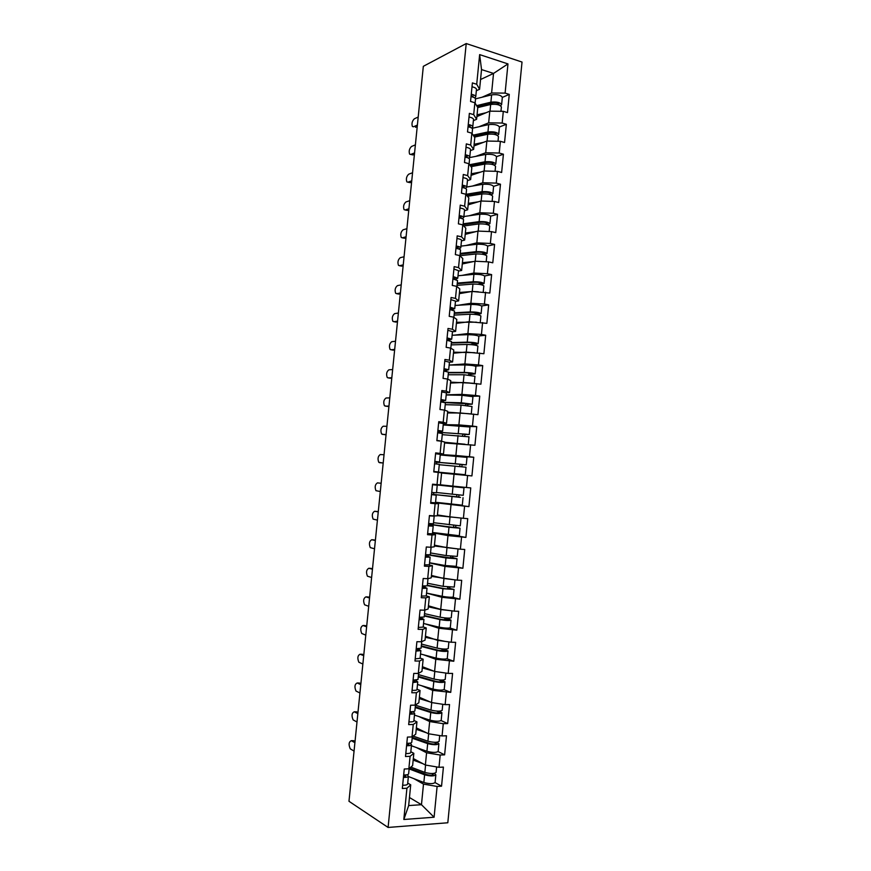 <?xml version="1.0" encoding="UTF-8"?>
<svg xmlns="http://www.w3.org/2000/svg" width="871" height="871" viewBox="0 0 871 871"><rect width="100%" height="100%" fill="white"/><g stroke="black" fill="none" stroke-linecap="round" stroke-linejoin="round"><path stroke-width="1.31" d="M447.814 822.768L522.023 62.048L466.225 43.55L388.096 827.45L447.814 822.768M480.552 79.522L493.53 73.425L507.967 63.91L479.649 54.612L476.709 84.258L472.387 82.908L470.547 101.439L474.88 102.745L477.776 107.558L476.611 119.305L473.378 120.655M507.967 63.91L505.104 93.11L509.274 94.406L502.327 97.4C500.934 95.07 497.363 94.231 491.614 94.852L475.501 98.869M476.883 116.594L489.807 111.161L503.307 111.325L507.488 112.588L509.274 94.406M503.307 111.325L502.164 123.04L506.345 124.281L499.421 126.992C498.005 124.88 494.434 124.074 488.685 124.597L472.06 128.309M473.976 145.947L486.867 141.048L500.379 141.309L504.559 142.496L506.345 124.281M500.379 141.309L499.225 153.046L503.416 154.211L496.514 156.649M471.059 175.354L483.917 170.999L497.428 171.347L501.631 172.48L503.416 154.211M497.428 171.347L496.274 183.117L500.477 184.216L493.585 186.372M468.141 204.837L480.955 201.005L494.478 201.462L498.68 202.518L500.477 184.216M494.478 201.462L493.324 213.253L497.537 214.288L490.645 216.171M465.212 234.375L477.994 231.087L491.516 231.632L495.741 232.622L497.537 214.288M491.516 231.632L490.362 243.455L494.586 244.413L487.684 246.025M462.283 263.978L475.022 261.235L488.555 261.877L492.779 262.802L494.586 244.413M488.555 261.877L487.39 273.723L491.625 274.615L484.701 275.955M459.344 293.658L472.038 291.447L489.818 293.048L491.625 274.615M485.583 292.188L484.418 304.055L488.664 304.883L481.674 305.95M456.404 323.391L469.055 321.726L486.856 323.348L488.664 304.883M482.599 322.564L481.434 334.453L485.691 335.226L478.571 335.999M453.453 353.19L466.072 352.069L483.884 353.735L485.691 335.226M479.616 353.005L478.451 364.927L482.719 365.624L475.326 366.125M450.492 383.055L463.067 382.489L480.901 384.176L482.719 365.624M476.622 383.523L475.457 395.467L479.736 396.098L471.755 396.294M447.531 412.974L460.073 412.963L477.918 414.683L479.736 396.098M473.628 414.095L472.452 426.071L476.742 426.638L467.183 426.452M444.569 442.969L474.924 445.266L476.742 426.638M470.623 444.743L469.447 456.752L473.748 457.242L453.682 456.001M441.586 473.029L471.919 475.914L473.748 457.242M467.607 475.468L466.431 487.488L470.743 487.912L468.914 506.628L442.512 503.122M435.511 502.741L468.914 506.628M464.591 506.247L463.405 518.299L467.738 518.659L465.898 537.407L456.099 535.665M432.528 532.791L447.988 535.578L465.898 537.407M461.565 537.102L460.378 549.187L464.722 549.47L462.882 568.262L454.934 566.498M429.545 562.916L444.95 566.4L462.882 568.262M458.527 568.023L457.34 580.14L461.695 580.347L459.855 599.183L452.593 597.234M447.444 586.978L447.748 588.034L454.041 589.427L453.29 597.005C451.603 597.484 447.901 597.256 442.196 596.33L426.55 593.086L441.902 597.288L459.855 599.183M455.489 599.019L454.303 611.159L458.669 611.3L456.818 630.179L449.882 627.991M425.298 623.908L438.853 628.252L456.818 630.179M452.452 630.081L451.254 642.243L455.631 642.319L453.78 661.241L447.03 658.792M423.535 654.763L435.794 659.282L453.78 661.241M449.392 661.209L448.195 673.403L452.582 673.403L450.732 692.369L444.09 689.658M421.39 685.651L432.724 690.376L450.732 692.369M446.333 692.412L445.135 704.639L449.534 704.563L447.672 723.572L441.107 720.567M419.005 716.583L429.653 721.547L443.274 723.692L447.672 723.572M443.274 723.692L442.065 735.941L446.485 735.788L444.613 754.841L438.102 751.553M416.469 747.568L426.583 752.784L440.193 755.026L444.613 754.841M440.193 755.026L438.995 767.307L443.415 767.09L441.543 786.186L435.075 782.594M413.812 778.62L423.491 784.096L437.111 786.448L441.543 786.186M437.111 786.448L434.096 817.227L403.828 819.491L406.92 788.233L410.72 784.836L407.715 783.094M433.78 471.734L462.762 474.466L433.769 471.897L438.233 472.409L437.024 484.624L432.549 484.189L430.655 503.275L435.13 503.667L433.921 515.915L429.436 515.545L427.53 534.674L432.027 535.001L430.807 547.271L426.311 546.977L424.406 566.15L428.913 566.4L427.694 578.703L423.186 578.486L421.27 597.702L425.788 597.876L424.569 610.201L420.051 610.059L418.134 629.319L422.664 629.417L421.444 641.775L416.904 641.698L414.988 661.013L419.528 661.035L418.309 673.425L413.758 673.425L411.831 692.772L416.392 692.728L415.162 705.14L410.6 705.216L408.673 724.607L413.246 724.487L412.005 736.931L407.432 737.084L405.505 756.518L410.089 756.322L408.847 768.788L404.264 769.017L402.326 788.505L406.92 788.233M433.78 471.723L465.299 474.717L433.769 471.919L435.652 452.898L440.116 453.41L441.325 441.216L444.656 442.022L443.47 454.063L435.587 453.595M474.88 102.745L473.693 114.634L469.371 113.361L467.52 131.935L471.853 133.176L470.678 145.087L466.333 143.878L464.493 162.496L468.838 163.672L467.651 175.604L463.296 174.472L461.445 193.133L465.811 194.233L464.624 206.198L460.258 205.131L458.396 223.836L462.773 224.86L461.576 236.858L457.21 235.856L455.348 254.604L459.725 255.562L458.538 267.582L454.15 266.646L452.278 285.438L456.676 286.33L455.479 298.383L451.08 297.512L449.207 316.347L453.617 317.164L452.419 329.249L448.01 328.454L446.137 347.322L450.557 348.073L449.36 360.18L444.929 359.462L443.056 378.373L447.487 379.048L446.279 391.188L441.847 390.535L439.964 409.49L444.406 410.099L443.197 422.261L438.755 421.684L436.861 440.682L441.325 441.216M478.93 126.774L488.664 122.844L489.807 111.161M488.664 122.844L502.164 123.04M473.693 114.634L476.611 119.305M475.729 156.388L485.713 152.752L486.867 141.048M471.853 133.176L474.793 137.629L473.628 149.398L470.416 150.607M485.713 152.752L499.225 153.046M470.678 145.087L473.628 149.398M472.474 186.056L482.763 182.725L483.917 170.999M468.838 163.672L471.81 167.765L470.645 179.568L467.433 180.635M482.763 182.725L496.274 183.117M467.651 175.604L470.645 179.568M469.131 215.779L479.801 212.764L480.955 201.005M465.811 194.233L468.827 197.967L467.651 209.791L464.45 210.728M479.801 212.764L493.324 213.253M464.624 206.198L467.651 209.791M465.68 245.557L476.829 242.867L477.994 231.087M462.773 224.86L465.822 228.235L464.646 240.091L461.467 240.886M476.829 242.867L490.362 243.455M461.576 236.858L464.646 240.091M462.087 275.388L473.857 273.037L475.022 261.235M459.725 255.562L462.817 258.578L461.641 270.456L458.462 271.11M473.857 273.037L487.39 273.723M458.538 267.582L461.641 270.456M458.255 305.264L470.873 303.282L472.038 291.447M456.676 286.33L459.812 288.976L458.636 300.887L455.468 301.41M470.873 303.282L484.418 304.055M455.479 298.383L458.636 300.887M454.074 335.172L467.89 333.582L469.055 321.726M453.617 317.164L456.796 319.45L455.609 331.383L452.452 331.764M467.89 333.582L481.434 334.453M452.419 329.249L455.609 331.383M449.251 365.069L464.896 363.958L466.072 352.069M450.557 348.073L453.769 349.99L452.582 361.955L449.436 362.194M464.896 363.958L478.451 364.927M449.36 360.18L452.582 361.955M446.202 394.835L461.902 394.4L463.067 382.489M447.487 379.048L450.743 380.605L449.556 392.592L446.213 392.69M461.902 394.4L475.457 395.467M446.279 391.188L449.556 392.592M443.252 424.645L458.886 424.906L460.073 412.963M444.406 410.099L447.705 411.275L446.518 423.295L442.098 423.23M458.886 424.906L472.452 426.071M443.197 422.261L446.518 423.295M440.291 454.531L455.881 455.479L457.057 443.513M455.881 455.479L469.447 456.752M440.116 453.41L443.47 454.063M440.421 484.809L452.855 486.127L454.041 474.129M438.233 472.409L441.608 472.844L440.41 484.907L437.024 484.624M452.855 486.127L466.431 487.488M437.438 514.957L449.828 516.841L451.015 504.821M435.13 503.667L438.549 503.721L430.71 502.676M438.549 503.721L437.351 515.817L433.921 515.915M449.828 516.841L463.405 518.299M434.444 545.17L446.801 547.619L447.988 535.578M432.027 535.001L435.489 534.674L430.862 533.836M435.489 534.674L434.281 546.803L430.807 547.271M446.801 547.619L460.378 549.187M431.45 575.459L443.753 578.464L444.95 566.4M428.913 566.4L432.419 565.704L429.076 564.941M432.419 565.704L431.21 577.854L427.694 578.703M443.753 578.464L457.34 580.14M428.445 605.813L440.715 609.384L441.902 597.288M425.788 597.876L429.338 596.798L426.267 595.949L421.433 596.102M429.338 596.798L428.129 608.971L424.569 610.201M440.715 609.384L454.303 611.159M425.429 636.222L437.656 640.37L438.853 628.252M422.664 629.417L426.246 627.958L423.197 626.957M426.246 627.958L425.037 640.163L421.444 641.775M437.656 640.37L451.254 642.243M422.413 666.707L434.596 671.432L435.794 659.282M419.528 661.035L423.154 659.195L420.116 658.051M423.154 659.195L421.945 671.421L418.309 673.425M434.596 671.432L448.195 673.403M419.387 697.257L431.526 702.559L432.724 690.376M416.392 692.728L420.062 690.496L417.024 689.201M420.062 690.496L418.842 702.755L415.162 705.14M431.526 702.559L445.135 704.639M416.36 727.884L428.456 733.752L429.653 721.547M413.246 724.487L416.948 721.874L413.932 720.437M416.948 721.874L415.739 734.155L412.005 736.931M428.456 733.752L442.065 735.941M413.322 758.565L425.375 765.021L426.583 752.784M410.089 756.322L413.834 753.317L410.829 751.727M413.834 753.317L412.614 765.631L408.847 768.788M425.375 765.021L438.995 767.307M409.468 797.509L421.466 804.706L423.491 784.096M410.72 784.836L408.662 805.577L421.466 804.706L434.096 817.227M403.828 819.491L408.662 805.577M388.096 827.45L348.977 801.287L423.328 66.327L466.225 43.55M482.077 97.225L491.603 93.001L493.53 73.425L481.532 69.582L479.583 89.278L476.339 90.758M491.603 93.001L505.104 93.11M476.709 84.258L479.583 89.278M479.649 54.612L481.532 69.582M352.505 740.644L351.351 740.688C348.814 741.798 348.444 744.52 350.251 748.842L354.062 751.085M403.425 777.422C406.507 777.444 408.172 777.052 408.401 776.213L407.171 774.722M402.652 785.25C405.734 785.272 407.399 784.858 407.628 783.998L408.401 776.213M404.993 774.972L405.799 775.952L403.502 776.682M353.484 740.611L355.03 741.482M403.676 774.983C406.757 775.016 408.412 774.613 408.641 773.786L409.163 768.527M351.351 740.688L354.911 742.691M409.631 768.135L426.474 774.526C429.926 775.43 432.19 775.43 433.279 774.526L432.016 773.546M434.15 773.394L435.848 774.798C434.041 776.29 430.296 776.29 424.613 774.798L409.13 768.908M436.621 766.905L436.077 772.414C434.281 773.884 430.535 773.884 424.852 772.403L410.851 767.111M422.892 763.693L413.17 760.089M413.257 759.185L417.198 760.644M435.848 774.798L435.097 782.474C433.279 784.02 429.534 784.031 423.85 782.506L408.368 776.507M355.52 711.781L354.268 711.803C351.753 712.968 351.372 715.668 353.125 719.903L357.001 722.005M406.572 745.728C409.653 745.794 411.297 745.445 411.526 744.705L410.045 743.148M405.799 753.546C408.88 753.6 410.524 753.241 410.753 752.479L411.526 744.705M407.824 743.311L408.935 744.444L406.637 745.075M356.402 711.759L357.959 712.554M406.822 743.301C409.893 743.355 411.537 743.017 411.765 742.288L412.321 736.703M354.268 711.803L357.85 713.621M358.536 682.973L357.197 682.984C354.693 684.192 354.29 686.881 355.999 691.041L359.941 692.989M409.718 714.111C412.789 714.209 414.422 713.926 414.64 713.273L412.843 711.64M408.945 721.917C412.016 721.994 413.66 721.7 413.867 721.025L414.64 713.316M410.568 711.705L412.048 713.011L409.773 713.534M359.32 682.973L360.877 683.681M409.958 711.683C413.028 711.781 414.661 711.498 414.879 710.856L415.467 704.944M357.197 682.984L360.779 684.628M361.541 654.23L360.104 654.219C357.622 655.471 357.208 658.149 358.863 662.232L362.869 664.029M412.843 682.57L417.753 681.906L415.5 680.175M412.07 690.355C415.14 690.463 416.774 690.224 416.98 689.647L417.742 681.939M413.17 680.153L415.162 681.645L412.898 682.069M362.227 654.23L363.795 654.872M413.094 680.153L417.993 679.5L418.603 673.25M360.104 654.219L363.708 655.678M364.557 625.541L363.011 625.509C360.54 626.815 360.115 629.472 361.726 633.478L365.787 635.122M415.968 651.105L420.856 650.615L417.96 648.743M415.206 658.857L420.083 658.334L420.856 650.615M416.175 649.015L418.265 650.354L416.011 650.681M365.123 625.563L366.702 626.118M416.207 648.688L421.085 648.209L421.738 641.644M363.011 625.509L366.637 626.804M367.551 596.929L365.918 596.864C363.457 598.225 363.011 600.87 364.579 604.79L368.705 606.292M419.093 619.706L423.948 619.39L420.083 617.332M418.32 627.447L423.186 627.087L423.948 619.39M419.256 617.996L421.357 619.129L419.125 619.357M368.019 596.94L369.598 597.43M419.332 617.289L424.188 616.995L424.863 610.103M365.918 596.864L369.544 597.985M412.255 737.356L429.545 743.388C432.985 744.237 435.25 744.259 436.338 743.464L434.531 742.299M436.774 742.255L438.897 743.736C437.111 745.053 433.366 745.01 427.683 743.616L412.168 738.194M439.703 735.56L439.126 741.341C437.34 742.647 433.606 742.604 427.922 741.221L413.137 736.082M426.431 732.772L416.218 729.299M416.294 728.494L420.704 729.996M438.897 743.736L438.146 751.39C436.349 752.751 432.615 752.729 426.921 751.303L411.417 745.761M415.282 706.806L432.604 712.326C436.055 713.109 438.309 713.153 439.376 712.467L436.839 711.106M439.234 711.15L441.935 712.739C440.171 713.872 436.436 713.795 430.753 712.5L415.206 707.535M442.762 704.269L442.174 710.355C440.399 711.476 436.676 711.4 430.982 710.105L415.445 705.183M436.698 703.343L433.127 702.799M430.089 701.928L419.256 698.575M419.332 697.878L424.34 699.424M441.935 712.739L441.183 720.382C439.42 721.558 435.685 721.493 429.991 720.175L414.454 715.091M438.853 679.913L442.414 681.536C441.357 682.124 439.104 682.047 435.652 681.329L418.309 676.31M441.434 680.077L444.972 681.808C443.219 682.766 439.507 682.646 433.812 681.449L418.243 676.952M445.832 673.065L445.201 679.424C443.459 680.382 439.735 680.262 434.041 679.064L418.472 674.6M441.031 672.368L435.152 671.508M433.954 671.182L422.293 667.926M422.348 667.317L428.162 668.939M444.972 681.808L444.221 689.429C442.468 690.442 438.744 690.333 433.05 689.113L417.492 684.486M420.519 653.958L436.11 658.117C441.804 659.238 445.517 659.38 447.259 658.552L447.999 650.942L443.807 649.026M441.564 648.851L445.451 650.681L438.701 650.397L421.314 645.89M448.892 641.916L448.238 648.568C446.507 649.341 442.795 649.189 437.1 648.1L421.499 644.083M445.233 641.415L425.32 637.332M425.375 636.832L432.299 638.552M447.999 650.942C446.268 651.726 442.555 651.573 436.861 650.474L421.27 646.434M423.535 623.484L439.158 627.185C444.852 628.209 448.565 628.405 450.274 627.741L451.026 620.152L446.649 618.062M444.46 617.877L448.478 619.891L441.739 619.531L424.329 615.536M451.94 610.843L451.254 617.789C449.545 618.388 445.843 618.181 440.138 617.191L424.515 613.641M449.48 610.527L440.889 609.58L428.347 606.815M428.38 606.412L436.959 608.296M451.026 620.152C449.316 620.762 445.604 620.566 439.909 619.564L424.286 615.982M370.556 568.371L368.814 568.273C366.375 569.688 365.918 572.312 367.431 576.177L371.623 577.506M422.206 588.371L427.03 588.241L422.413 586.259M422.337 587.054L424.449 587.979L422.228 588.099M370.915 568.393L372.505 568.796M422.435 585.965L427.269 585.845L427.988 578.627M368.814 568.273L372.461 569.22M449.904 588.121L449.599 587.174M447.748 588.034L451.494 589.166L444.776 588.742L427.334 585.258M454.978 579.846L454.27 587.065L443.176 586.357L427.53 583.254M453.813 579.705L431.363 576.362M431.385 576.047L442.686 578.202M444.602 578.573L450.96 579.357M454.041 589.427L442.947 588.731L427.291 585.595M373.55 539.878L371.699 539.748C369.282 541.207 368.803 543.82 370.273 547.609L374.519 548.784M425.309 557.113L430.111 557.157L425.451 555.611M424.536 564.822L429.359 564.822L430.111 557.157M425.396 556.177L427.541 556.896L425.32 556.917M373.801 539.889L375.39 540.227M425.549 554.707L430.35 554.762L431.101 547.228M426.311 547.01L430.024 547.217M371.699 539.748L375.357 540.521M429.055 554.794L454.499 558.518L450.732 557.56L452.876 557.69L452.615 556.351M429.555 562.753L445.233 565.54L456.306 566.335L457.046 558.768L452.876 557.69M450.481 556.155L450.732 557.56M458.015 548.915L457.275 556.417L446.213 555.589L430.535 552.943M457.972 548.904L434.368 545.975M434.389 545.769L455.468 548.621M457.046 558.768L445.985 557.952L427.944 554.871M376.533 511.44L374.584 511.277C372.178 512.779 371.688 515.392 373.115 519.116L377.426 520.129M428.401 525.921L433.192 526.138L428.488 525.028M427.639 533.618L432.43 533.792L433.192 526.149M428.456 525.365L430.612 525.888L428.412 525.812M376.675 511.451L378.275 511.713M428.641 523.525L433.42 523.754L434.183 516.122L432.898 515.828M429.403 515.839L434.183 516.111M430.633 515.643L429.414 515.752M374.584 511.277L378.254 511.876M428.576 524.168L457.504 527.924L453.704 527.162L455.849 527.325L455.718 525.616M455.849 527.325L460.051 528.185L449.001 527.26L428.576 524.222M453.595 525.409L453.704 527.162M437.384 515.545L453.04 517.189M430.612 524.233L430.666 523.689M456.513 517.559L437.373 515.654M461.02 518.299L460.28 525.834L433.529 522.698M460.051 528.185L459.311 535.73L432.56 532.475M381.15 483.253L377.459 482.872C375.074 484.418 374.574 487.02 375.945 490.678L380.311 491.527M431.515 494.63L436.251 495.196L431.526 494.521M430.731 502.48L435.5 502.828L436.251 495.196M431.733 492.42L436.491 492.823L437.242 485.191L432.495 484.657M432.495 484.744L437.242 485.191M432.495 484.69L434.673 484.94L432.495 484.733M377.459 482.872L381.15 483.296M458.81 497.025L431.548 494.249L460.509 497.406L456.676 496.829L458.81 497.025L458.952 494.957M432.517 484.461L464.014 487.804L432.517 484.472M456.829 494.75L456.676 496.829M433.573 494.39L433.747 492.605M464.014 487.804L463.274 495.316L436.523 492.518M463.045 497.668L462.305 505.191L435.554 502.273M384.035 454.771L380.333 454.52C377.96 456.121 377.448 458.712 378.776 462.294L383.196 463.045M434.575 463.764L439.322 464.319L438.559 471.93L433.802 471.581M433.802 471.516L438.559 471.94M434.814 461.369L439.55 461.946L434.771 461.728M435.576 453.726L440.301 454.346L439.55 461.946M434.792 461.597L436.981 461.695L434.803 461.423M383.207 462.991L379.506 462.697M461.695 466.693L462.251 464.602L466.257 464.874L455.272 463.71L434.749 462.055L463.731 464.624L460.117 464.374L459.572 466.475M436.589 463.971L436.752 462.327M466.257 464.874L466.998 457.373L440.247 454.978M465.299 474.717L466.029 467.215L439.278 464.711M386.92 426.3L383.196 426.224C380.845 427.879 380.311 430.459 381.607 433.976L384.296 434.618M437.656 432.778L442.37 433.518L441.619 441.107L440.77 441.151M436.894 440.421L441.619 441.118M438.516 440.878L436.883 440.519M386.071 434.683L384.449 434.629M437.884 430.405L442.61 431.156L437.786 431.363M438.646 422.773L443.361 423.556L442.61 431.145M437.83 431.003L440.04 430.895L437.873 430.524M386.082 434.509L382.38 434.379M437.699 432.277L466.714 434.237L463.089 434.183L462.381 435.903M464.504 436.121L465.212 434.444L469.24 434.487L437.71 432.223M444.624 442.392L461.521 443.916M464.983 444.232L444.635 442.272M469.24 434.487L469.981 427.008L443.219 424.939M468.282 444.319L469.012 436.828L442.261 434.662M389.783 397.895L386.06 397.993C383.719 399.691 383.175 402.26 384.427 405.723L387.051 406.376M440.715 401.869L445.419 402.783L444.678 410.197M439.975 409.501L442.849 409.893M388.934 406.387L387.312 406.409M440.955 399.495L445.647 400.42L440.802 401.052M441.717 391.885L446.398 392.843L445.647 400.42M440.857 400.464L443.089 400.17L440.933 399.691M388.956 406.082L385.232 406.136M445.125 402.609L469.687 403.926L466.05 404.057L465.31 405.407M467.433 405.636L468.173 404.351L472.224 404.177L461.271 402.783L443.862 402.326M472.224 404.177L472.953 396.708L462.011 395.292L446.192 394.977M471.265 413.899L471.995 406.507L461.042 405.124L445.233 404.667M471.146 413.888L447.618 412.179M447.596 412.397L468.663 413.681M392.658 369.554L388.912 369.816C386.593 371.558 386.038 374.127 387.247 377.535L389.794 378.188M443.785 371.035L448.456 372.113L447.759 379.179M391.787 378.156L390.164 378.243M444.014 368.662L448.685 369.761L443.807 370.817M444.776 361.062L449.436 362.205L448.696 369.74M443.883 370.012L446.126 369.5L443.992 368.934M391.83 377.72L388.096 377.938M470.438 375.227L471.124 374.334L475.185 373.931C473.628 373.158 469.981 372.657 464.265 372.429L448.423 372.45M448.391 372.788L466.039 372.777L472.659 373.692L469.012 373.997L468.304 374.987M475.185 373.931L475.914 366.473C474.368 365.668 470.721 365.156 464.994 364.949L449.153 365.069M474.26 383.338L474.956 376.261L464.036 374.759L448.195 374.748M472.953 383.24L450.59 382.151M450.557 382.467L461.576 382.554M464.232 382.576L470.002 383.011M395.521 341.258L391.765 341.693C389.457 343.49 388.891 346.059 390.056 349.402L392.538 350.066M446.834 340.267L451.494 341.519L450.819 348.237M394.639 349.968L393.006 350.142M447.073 337.904L451.722 339.167L447.716 340.387M447.825 330.316L452.474 331.622L451.722 339.167M446.899 339.614L449.164 338.906L447.041 338.242M394.694 349.413L390.948 349.804M473.519 344.883L478.146 343.751C476.611 342.815 472.975 342.27 467.248 342.14L451.385 342.597M451.341 343.032L469.023 342.532L475.62 343.512L471.353 344.644M478.146 343.751L478.876 336.315C477.341 335.335 473.704 334.78 467.977 334.671L452.114 335.237M477.254 352.842L477.918 346.07C476.383 345.145 472.746 344.611 467.019 344.459L451.156 344.883M474.662 352.668L453.551 352.189M453.508 352.603L461.989 352.428M398.374 313.027L394.607 313.636C392.32 315.476 391.732 318.035 392.865 321.323L395.271 321.987M449.882 309.564L454.52 310.98L453.878 317.36M397.481 321.845L395.848 322.085M450.122 307.202L454.749 308.639L451.679 309.869M450.873 299.635L455.489 301.116L454.749 308.639M449.915 309.281L452.191 308.388L450.078 307.626M397.546 321.17L393.79 321.726M476.709 314.638L481.108 313.636C479.583 312.526 475.958 311.96 470.22 311.916L454.335 312.809M454.281 313.342L471.995 312.351L478.582 313.397L474.488 314.377M481.108 313.636L481.837 306.211C480.313 305.068 476.687 304.48 470.961 304.458L455.065 305.46M480.248 322.412L480.879 315.955C479.355 314.856 475.729 314.289 469.992 314.235L454.107 315.095M476.47 322.183L456.513 322.292M456.458 322.793L463.361 322.477M401.226 284.861L397.448 285.634C395.162 287.517 394.574 290.076 395.674 293.309L398.014 293.973M452.931 278.927L457.536 280.516L456.937 286.548M400.322 293.788L398.678 294.093M453.16 276.575L457.765 278.176L455.326 279.395M453.911 269.03L458.516 270.674L457.765 278.143M453.083 278.96L455.217 277.925L453.116 277.076M400.399 292.983L396.621 293.701M457.221 283.706L474.956 282.237C478.429 282.204 480.618 282.585 481.532 283.347L477.907 284.196M480.422 284.556L484.058 283.587C482.545 282.313 478.93 281.703 473.193 281.758L457.286 283.086M484.058 283.587L484.777 276.183C483.274 274.866 479.66 274.245 473.933 274.321L458.004 275.759M483.22 292.057L483.83 285.895C482.316 284.643 478.702 284.033 472.964 284.066L457.057 285.361M478.31 291.785L472.703 291.48M471.265 291.578L459.463 292.46M459.409 293.059L465.234 292.623M404.068 256.749L400.279 257.685C398.014 259.623 397.405 262.182 398.472 265.361L400.747 266.003M455.958 248.366C458.941 248.877 460.465 249.465 460.552 250.119L459.986 255.813M403.153 265.775L401.509 266.167M456.197 246.025C459.169 246.526 460.694 247.124 460.781 247.789L458.777 248.986M456.937 238.491C459.921 239.002 461.445 239.612 461.521 240.298L460.781 247.745M456.611 248.475L458.233 247.538L456.143 246.591M403.251 264.849L399.462 265.742M460.149 254.147L477.918 252.187C481.391 252.111 483.579 252.503 484.483 253.374L481.87 254.169M484.167 254.593L486.998 253.613C485.506 252.165 481.903 251.523 476.165 251.665L460.226 253.417M486.998 253.613L487.716 246.221C486.236 244.74 482.632 244.076 476.894 244.25L460.944 246.112M486.192 261.768L486.769 255.911C485.278 254.484 481.674 253.842 475.936 253.973L459.997 255.704M479.986 261.463L476.764 261.311M473.432 261.572L462.414 262.694M462.349 263.39L467.4 262.879M406.909 228.692L403.099 229.792C400.856 231.773 400.235 234.332 401.259 237.467L403.469 238.099M458.984 217.87C461.957 218.403 463.481 219.046 463.557 219.797L463.024 225.143M405.984 237.827L404.329 238.284M459.224 215.529C462.196 216.062 463.71 216.716 463.786 217.467L462.098 218.654M459.964 208.017C462.937 208.561 464.45 209.214 464.526 209.987L463.786 217.467M460.008 218.066L461.238 217.217L459.159 216.171M406.093 236.77L402.282 237.827M463.078 224.642L480.868 222.214C484.341 222.072 486.53 222.486 487.412 223.455L485.528 224.195M487.662 224.685L489.927 223.695C488.457 222.083 484.864 221.397 479.126 221.637L463.154 223.825M489.927 223.695L490.656 216.324C489.186 214.68 485.593 213.983 479.856 214.233L463.873 216.531M489.164 231.534L489.709 225.992C488.239 224.402 484.635 223.716 478.898 223.945L463.786 225.981M475.795 231.653L465.354 232.993M465.277 233.776L469.752 233.21M409.74 200.689L405.919 201.963C403.687 203.988 403.066 206.547 404.046 209.628L406.202 210.238M462.011 187.45C464.972 188.005 466.486 188.702 466.551 189.53L466.061 194.538M408.804 209.933L407.149 210.466M462.24 185.109C465.201 185.675 466.714 186.372 466.78 187.211L465.354 188.376M462.991 177.608C465.952 178.185 467.466 178.893 467.52 179.753L466.78 187.211M463.307 187.711L464.243 186.96L462.174 185.817M408.924 208.757L405.102 209.987M466.518 195.115L483.819 192.295C487.292 192.099 489.469 192.535 490.351 193.612L489.001 194.287M491.015 194.843L492.866 193.841C491.407 192.077 487.814 191.348 482.077 191.674L466.083 194.298M492.866 193.841L493.585 186.481C492.137 184.674 488.544 183.944 482.806 184.293L466.802 187.015M492.126 201.375L492.638 196.138C491.179 194.375 487.586 193.656 481.848 193.983L467.477 196.302M478.277 201.811L468.293 203.357M468.206 204.239L472.224 203.618M412.56 172.752L408.739 174.178C406.517 176.258 405.875 178.816 406.833 181.854L408.935 182.442M465.027 157.085C467.977 157.673 469.491 158.424 469.545 159.339L469.088 164.009M411.624 182.104L409.958 182.703M465.256 154.755C468.217 155.343 469.719 156.105 469.774 157.02L468.533 158.174M465.996 147.275C468.957 147.874 470.46 148.636 470.514 149.583L469.774 157.02M466.551 157.422L467.237 156.769L465.179 155.539M411.754 180.798L407.922 182.191M470.22 165.577L486.758 162.452C490.231 162.202 492.409 162.659 493.269 163.824L492.344 164.434M494.249 165.065L495.784 164.053C494.347 162.126 490.765 161.364 485.016 161.777L469.6 164.717M495.784 164.053L496.503 156.715C495.076 154.744 491.494 153.971 485.746 154.417L469.229 157.662M495.076 171.282L495.555 166.35C494.129 164.423 490.536 163.672 484.799 164.075L471.015 166.666M480.836 172.033L471.211 173.786M471.124 174.755L474.771 174.102M415.391 144.858L411.537 146.459C409.337 148.593 408.695 151.151 409.61 154.134L411.656 154.7M468.032 126.796C470.982 127.406 472.485 128.222 472.528 129.213L472.104 133.546M414.433 154.319L412.756 154.994M468.26 124.466C471.211 125.086 472.713 125.892 472.757 126.905L471.679 128.026M469.001 117.008C471.951 117.629 473.454 118.456 473.497 119.479L472.757 126.905M469.73 127.199L470.22 126.654L468.184 125.326M414.574 152.904L410.731 154.45M474.477 135.941L473.846 136.192M497.406 135.353L498.702 134.341C497.287 132.24 493.705 131.445 487.956 131.957L473.16 135.157M473.78 136.094L489.687 132.664C493.171 132.359 495.338 132.838 496.198 134.112L495.599 134.657M498.016 141.265L498.473 136.616C497.058 134.537 493.476 133.742 487.738 134.243L474.445 137.095M483.459 142.343L474.14 144.281M474.031 145.348L477.384 144.651M418.2 117.041L414.346 118.804C412.146 120.971 411.493 123.53 412.386 126.48L413.496 126.785M471.037 96.572C473.976 97.214 475.468 98.075 475.512 99.152L475.12 103.148M417.231 126.6L415.554 127.34M471.265 94.242C474.205 94.895 475.697 95.756 475.74 96.844L474.782 97.966M472.006 86.795C474.945 87.448 476.437 88.33 476.47 89.441L475.74 96.844M472.888 97.051L471.167 95.179M417.394 125.054L413.54 126.774M480.433 105.881L477.526 107.144M500.52 105.707L501.609 104.683C500.215 102.419 496.644 101.591 490.896 102.19L476.622 105.652M477.232 106.654L492.616 102.941C496.1 102.582 498.256 103.094 499.105 104.455L498.745 104.923M500.967 111.303L501.391 106.959C499.987 104.716 496.416 103.889 490.667 104.476L477.776 107.579M486.127 112.707L477.058 114.83M476.938 115.995L480.03 115.266M405.646 775.626L405.581 776.268M432.626 775.016L432.735 773.927M424.852 772.403L425.571 765.054M423.85 782.506L424.613 774.798M408.76 744.15L408.706 744.727M435.685 743.888L435.772 742.919M427.922 741.221L428.652 733.785M426.921 751.303L427.683 743.616M438.734 712.837L438.821 711.977M430.982 710.105L431.722 702.592M429.991 720.175L430.753 712.5M441.782 681.851L441.847 681.111M434.041 679.064L434.792 671.465M433.05 689.113L433.812 681.449M444.101 649.309L441.935 649.276M444.82 650.931L444.874 650.31M437.1 648.1L437.852 640.457M436.11 658.117L436.861 650.474M447.106 618.737L444.939 618.682M440.138 617.191L440.889 609.58M439.158 627.185L439.909 619.564M421.923 618.258L422.01 617.376M450.1 588.241L447.944 588.154M443.176 586.357L443.927 578.758M442.196 596.33L442.947 588.731M424.994 587.304L425.113 586.096M453.094 557.821L450.938 557.69M446.213 555.589L446.965 548.011M445.233 565.54L445.985 557.952M428.053 556.438L428.205 554.914M456.077 527.456L453.933 527.293M449.24 524.897L449.98 517.33M448.26 534.827L449.001 527.26M431.112 525.627L431.199 524.723M459.05 497.156L456.916 496.96M452.256 494.271L452.996 486.715M451.276 504.178L452.027 496.622M460.117 464.374L462.251 464.602M455.272 463.71L456.012 456.175M454.292 473.595L455.032 466.05M463.089 434.183L465.212 434.444M458.277 433.214L459.017 425.701M440.378 432.234L440.476 431.265M457.297 443.078L458.037 435.554M466.05 404.057L468.173 404.351M461.271 402.783L462.011 395.292M443.35 402.239L443.502 400.736M460.302 412.625L461.042 405.124M469.012 373.997L471.124 374.334M464.265 372.429L464.994 364.949M446.409 371.438L446.518 370.273M463.296 382.249L464.036 374.759M471.962 344.001L474.074 344.372M467.248 342.14L467.977 334.671M449.458 340.703L449.534 339.886M466.279 351.938L467.019 344.459M474.902 314.072L477.014 314.475M477.95 313.647L478.016 313.027M470.22 311.916L470.961 304.458M469.262 321.693L469.992 314.235M480.901 283.652L480.977 282.923M473.193 281.758L473.933 274.321M472.245 291.458L472.964 284.066M483.841 253.722L483.928 252.884M476.165 251.665L476.894 244.25M475.218 261.246L475.936 253.973M461.075 216.901L461.02 217.467M486.78 223.869L486.867 222.922M479.126 221.637L479.856 214.233M478.19 231.098L478.898 223.945M464.08 186.612L464.025 187.243M489.709 194.07L489.807 193.014M482.077 191.674L482.806 184.293M481.151 201.016L481.848 193.983M467.085 156.388L467.019 157.085M492.627 164.336L492.736 163.171M485.016 161.777L485.746 154.417M484.113 170.999L484.799 164.075M470.079 126.241L470.002 126.992M495.545 134.635L495.664 133.405M487.956 131.957L488.685 124.597M487.063 141.048L487.738 134.243M473.062 96.148L472.975 96.964M498.473 104.836L498.582 103.693M490.896 102.19L491.614 94.852M490.003 111.172L490.667 104.476M441.771 649.178L443.938 649.2M444.765 618.562L446.921 618.628M427.03 588.252L426.267 595.916M498.702 134.341L499.421 127.014M501.609 104.683L502.327 97.367"/></g></svg>

